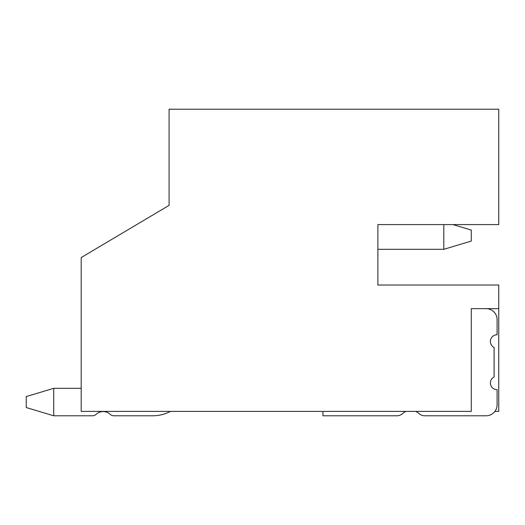 <?xml version="1.0" encoding="UTF-8"?>
<svg xmlns="http://www.w3.org/2000/svg" width="525" height="525" viewBox="0 0 525 525"><rect width="100%" height="100%" fill="white"/><g stroke="black" fill="none" stroke-linecap="round" stroke-linejoin="round"><path stroke-width="0.79" d="M486.111 415.787L424.725 415.787L486.111 415.787A10.986 10.986 0 0 0 497.103 404.801L497.103 389.688A6.72 6.72 0 0 1 494.104 376.963L494.104 347.478A6.72 6.72 0 0 1 497.103 334.747L497.103 319.64A10.986 10.986 0 0 0 486.111 308.654L471.279 308.654L498.75 308.654L471.279 308.654L471.279 411.39L81.191 411.39L81.191 257.558L169.096 205.36L169.096 109.213L498.75 109.213L498.75 224.588L377.875 224.588L377.875 285.029L498.75 285.029L498.75 411.39L494.904 411.39M452.963 224.588L471.279 230.081L471.279 241.073L443.809 249.316L377.875 249.316L377.875 285.029M53.721 415.787L92.4 415.787L53.721 415.787L53.721 388.316L26.25 396.559L26.25 407.544L53.721 415.787M92.4 415.787A5.532 5.532 0 0 0 96.16 414.317A10.329 10.329 0 0 1 110.178 414.317A5.532 5.532 0 0 0 113.938 415.787L152.618 415.787A38.456 38.456 0 0 0 170.468 411.39M113.938 415.787L152.618 415.787M443.809 249.316L443.809 224.588M81.191 388.316L53.721 388.316M402.583 413.602A12.232 12.232 0 0 1 405.996 411.39A12.232 12.232 0 0 0 402.583 413.602A8.321 8.321 0 0 1 396.966 415.787L322.934 415.787L322.934 411.39M419.101 413.602A12.232 12.232 0 0 0 415.688 411.39A12.232 12.232 0 0 1 419.101 413.602A8.321 8.321 0 0 0 424.725 415.787"/></g></svg>
